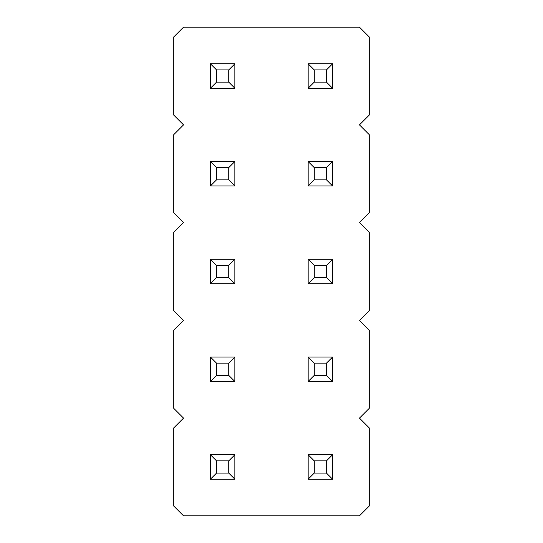 <?xml version="1.0" encoding="UTF-8"?>
<svg xmlns="http://www.w3.org/2000/svg" width="543" height="543" viewBox="0 0 543 543"><rect width="100%" height="100%" fill="white"/><g stroke="black" fill="none" stroke-linecap="round" stroke-linejoin="round"><path stroke-width="0.81" d="M183.534 27.15L173.76 36.924L173.76 115.116L183.534 124.89L173.76 134.664L173.76 212.856L183.534 222.63L173.76 232.404L173.76 310.596L183.534 320.37L173.76 330.144L173.76 408.336L183.534 418.11L173.76 427.884L173.76 506.076L183.534 515.85L359.466 515.85L369.24 506.076L369.24 427.884L359.466 418.11L369.24 408.336L369.24 330.144L359.466 320.37L369.24 310.596L369.24 232.404L359.466 222.63L369.24 212.856L369.24 134.664L359.466 124.89L369.24 115.116L369.24 36.924L359.466 27.15L183.534 27.15M332.587 63.802L308.152 63.802L308.152 88.237L332.587 88.237L332.587 63.802L326.479 69.911L326.479 82.129L332.587 88.237M234.847 63.802L210.412 63.802L210.412 88.237L234.847 88.237L234.847 63.802L228.739 69.911L228.739 82.129L234.847 88.237M332.587 185.977L332.587 161.542L326.479 167.651L326.479 179.869L332.587 185.977L308.152 185.977L308.152 161.542L332.587 161.542M210.412 161.542L234.847 161.542L228.739 167.651L216.521 167.651L210.412 161.542L210.412 185.977L234.847 185.977L234.847 161.542M234.847 454.762L210.412 454.762L210.412 479.197L234.847 479.197L234.847 454.762L228.739 460.871L228.739 473.089L234.847 479.197M234.847 357.022L210.412 357.022L210.412 381.457L234.847 381.457L234.847 357.022L228.739 363.131L228.739 375.349L234.847 381.457M234.847 259.282L210.412 259.282L210.412 283.717L234.847 283.717L234.847 259.282L228.739 265.391L228.739 277.609L234.847 283.717M332.587 479.197L332.587 454.762L326.479 460.871L326.479 473.089L332.587 479.197L308.152 479.197L308.152 454.762L332.587 454.762M308.152 357.022L332.587 357.022L326.479 363.131L314.261 363.131L308.152 357.022L308.152 381.457L332.587 381.457L332.587 357.022M308.152 259.282L332.587 259.282L326.479 265.391L314.261 265.391L308.152 259.282L308.152 283.717L332.587 283.717L332.587 259.282M308.152 88.237L314.261 82.129L326.479 82.129M308.152 63.802L314.261 69.911L326.479 69.911M314.261 82.129L314.261 69.911M210.412 88.237L216.521 82.129L228.739 82.129M210.412 63.802L216.521 69.911L228.739 69.911M216.521 82.129L216.521 69.911M308.152 161.542L314.261 167.651L326.479 167.651M308.152 185.977L314.261 179.869L314.261 167.651M314.261 179.869L326.479 179.869M210.412 185.977L216.521 179.869L216.521 167.651M234.847 185.977L228.739 179.869L228.739 167.651M216.521 179.869L228.739 179.869M210.412 479.197L216.521 473.089L228.739 473.089M210.412 454.762L216.521 460.871L228.739 460.871M216.521 473.089L216.521 460.871M210.412 381.457L216.521 375.349L228.739 375.349M210.412 357.022L216.521 363.131L228.739 363.131M216.521 375.349L216.521 363.131M210.412 283.717L216.521 277.609L228.739 277.609M210.412 259.282L216.521 265.391L228.739 265.391M216.521 277.609L216.521 265.391M308.152 454.762L314.261 460.871L326.479 460.871M308.152 479.197L314.261 473.089L314.261 460.871M314.261 473.089L326.479 473.089M308.152 381.457L314.261 375.349L314.261 363.131M332.587 381.457L326.479 375.349L326.479 363.131M314.261 375.349L326.479 375.349M308.152 283.717L314.261 277.609L314.261 265.391M332.587 283.717L326.479 277.609L326.479 265.391M314.261 277.609L326.479 277.609"/></g></svg>
